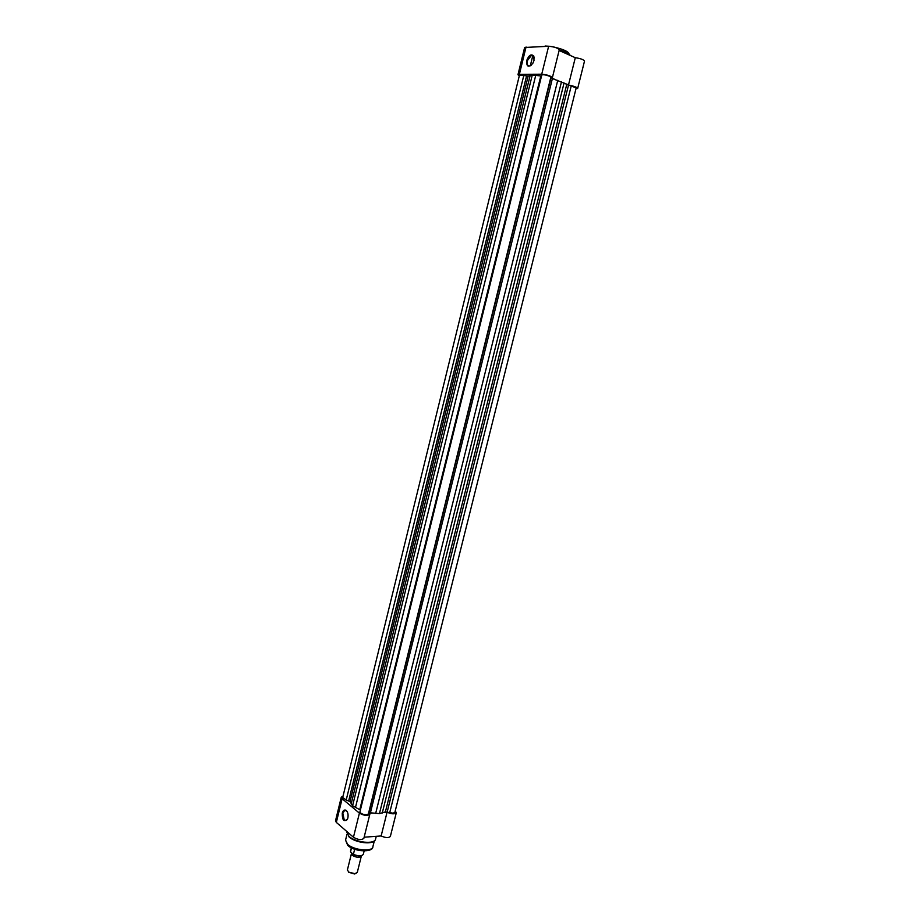 <?xml version="1.0" encoding="UTF-8"?>
<svg xmlns="http://www.w3.org/2000/svg" width="920" height="920" viewBox="0 0 920 920"><rect width="100%" height="100%" fill="white"/><g stroke="black" fill="none" stroke-linecap="round" stroke-linejoin="round"><path stroke-width="1.38" d="M361.341 855.761L361.33 856.129C359.283 857.9 356.235 857.612 352.176 855.255L351.762 853.139M351.417 853.679L347.38 870.009L348.887 872.171L354.936 873.678L357.282 872.447L361.33 856.129M362.238 855.37C359.904 856.313 356.96 856.025 353.418 854.507L350.531 851.839M351.497 847.872L350.531 851.759M353.522 854.415C358.535 856.29 361.801 856.244 363.32 854.289C361.698 856.405 358.386 856.474 353.372 854.496L354.648 849.217M356.086 873.459L354.43 873.977L348.542 872.194M534.267 58.086L533.865 56.603L531.403 55.43L527.286 60.743C526.7 63.963 527.39 65.711 529.345 66.01L531.38 65.136M526.665 60.605C528.851 55.108 531.231 53.613 533.807 56.097L534.002 60.467L532.795 63.376C528.505 67.85 526.458 66.918 526.665 60.605M517.96 74.738L524.63 47.472L548.63 46.276C554.208 46.77 557.761 47.943 559.279 49.818L552.379 77.659C550.827 75.934 547.285 74.784 541.731 74.209L519.374 74.324L517.96 74.738L519.283 75.9M575.954 88.849L577.668 88.423C576.725 87.066 573.654 85.974 568.445 85.157L575.299 57.707L559.118 50.473M575.299 57.707C580.531 58.477 583.602 59.604 584.51 61.088L577.668 88.423M554.208 79.085L551.712 78.027L552.379 77.659M565.995 84.111L568.445 85.157M530.299 65.803L532.829 55.522M347.139 811.567L346.138 810.612L344.471 810.646L342.838 813.314L344.275 820.122L346.38 820.375L347.415 819.237M347.875 817.926L347.565 818.915C344.034 822.457 342.263 820.536 342.251 813.142C343.022 810.554 344.218 809.577 345.851 810.209C347.794 811.739 348.473 814.315 347.875 817.926M369.84 814.257L363.872 838.304C361.56 840.247 358.087 839.891 353.452 837.246L336.329 822.399L335.512 820.778L341.285 797.157L342.125 798.709L359.409 813.13C364.067 815.718 367.551 816.086 369.84 814.257L369.564 813.234L372.174 813.073M384.502 812.348L387.067 812.199C391.621 814.165 394.703 814.338 396.301 812.716L390.367 836.395C388.746 838.108 385.675 837.959 381.144 835.958L364.147 837.2M343.045 796.087L341.285 797.157M396.301 812.716L395.243 810.945M373.428 841.351C369.518 844.652 354.648 842.053 349.404 837.143M387.067 812.199L381.144 835.958M541.799 75.21L541.765 75.026C542.972 74.428 545.491 74.796 549.32 76.141L550.838 77.234L368.379 813.97L370.415 812.808L379.442 813.602L385.388 811.923L393.104 813.188L394.887 812.348L576.15 88.055L571.228 85.939L389.712 812.693M360.088 811.543L359.95 811.808C360.513 813.556 362.698 814.545 366.505 814.786L368.379 813.97M550.838 77.234L552.391 78.545L571.228 85.939M523.837 75.29L346.207 799.986L342.7 797.49L519.466 75.118L528.183 75.992L532.266 75.049L541.523 76.015M346.207 799.986L350.014 801.596L352.59 805.747L360.387 810.048M532.266 75.049L352.59 805.747M561.534 81.615L379.442 813.602M545.111 46.011L549.976 46.322M553.012 46.816C563.488 49.231 568.847 51.681 569.066 54.188M570.354 55.499C569.146 53.716 565.455 51.865 559.245 49.921M541.731 74.209L548.63 46.276M519.374 74.324L526.056 46.989M346.759 832.013L348.956 836.383C355.534 842.616 374.923 844.583 375.555 839.144C374.52 845.261 355.603 843.145 348.99 836.878L346.874 831.542M372.841 846.871C373.232 852.437 354.384 852.184 347.702 845.296L345.552 840.121L347.633 844.318C353.843 850.287 372.221 852.104 372.841 846.871L374.291 841.029M342.125 798.709L336.329 822.399M359.409 813.13L353.452 837.246M566.697 84.651L385.388 811.923M564.063 82.961L382.26 813.015M568.468 85.318L387.182 811.957M526.573 75.9L348.714 800.722M528.183 75.992L350.014 801.596M530.184 75.348L351.164 803.931M535.739 75.325L355.465 807.495M540.799 75.946L359.777 809.692M550.999 77.866L368.909 813.038M552.391 78.545L370.415 812.808M557.761 80.27L375.671 813.406M351.336 847.791L350.52 851.115M364.147 850.954L363.32 854.289M533.795 56.476L531.403 55.43M346.99 834.268L345.552 840.121M376.257 836.314L375.555 839.144M346.023 810.554L344.471 810.646M541.765 75.026L359.95 811.808"/></g></svg>
